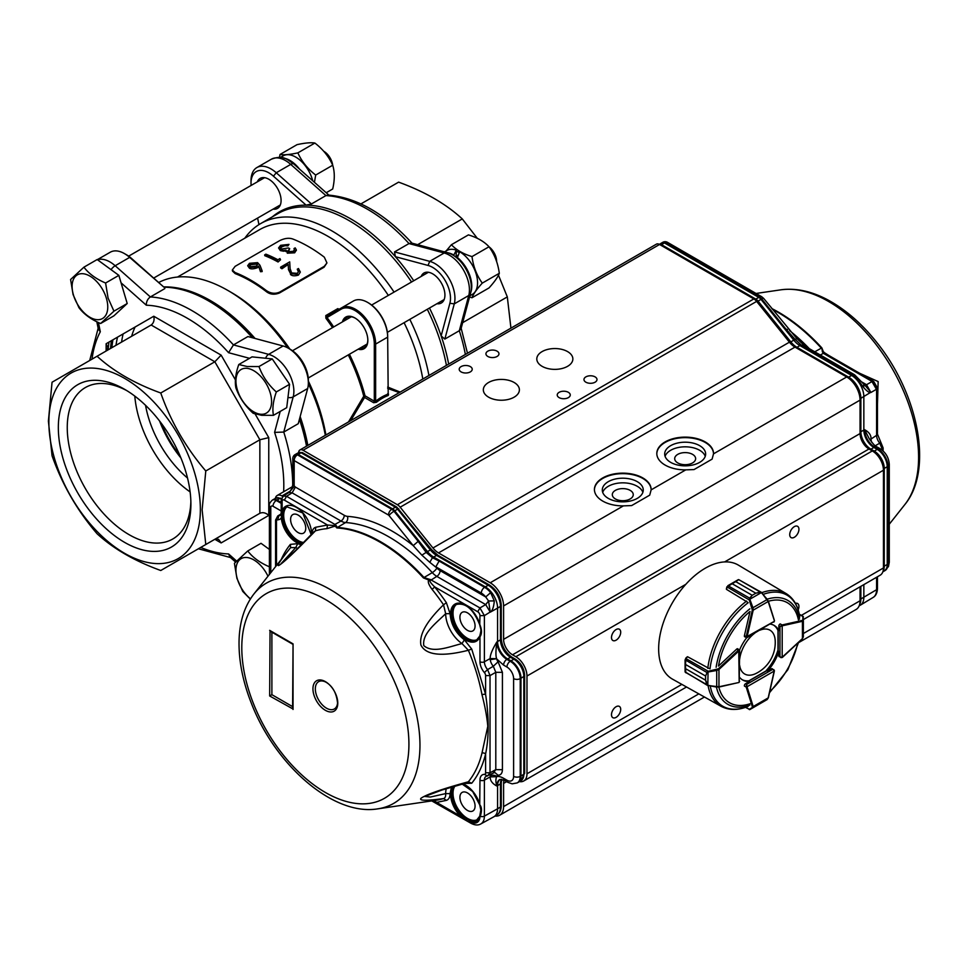 <?xml version="1.0" encoding="UTF-8"?>
<svg xmlns="http://www.w3.org/2000/svg" width="968" height="968" viewBox="0 0 968 968"><rect width="100%" height="100%" fill="white"/><g stroke="black" fill="none" stroke-linecap="round" stroke-linejoin="round"><path stroke-width="1.45" d="M496.62 261.517L496.62 261.372A12.608 7.272 -120 0 0 489.058 246.84M246.961 368.336A25.204 14.556 -120 0 0 237.293 389.632A25.204 14.556 -120 0 0 260.573 414.231A25.204 14.556 -120 0 0 270.241 392.935A25.204 14.556 -120 0 0 246.961 368.336M238.769 364.537L247.179 366.521L258.976 366.557L272.238 358.91L289.577 384.308L286.709 407.673L273.448 415.332L261.65 415.296L253.229 413.312C245.243 406.149 239.459 397.679 235.902 387.902C234.619 381.428 235.575 373.636 238.769 364.537L252.031 356.877L272.238 358.91M258.976 366.557C262.51 376.298 268.293 384.756 276.316 391.955L289.577 384.308M276.316 391.955C273.133 401.018 272.177 408.811 273.448 415.332M490.401 248.812A15.754 9.099 60 0 1 496.245 260.44M272.383 216.82A142.574 82.316 60 0 1 306.106 205.143A142.574 82.316 60 0 1 350.755 218.877A142.574 82.316 60 0 1 395.404 256.702L394.521 251.922L429.707 261.348A28.362 16.371 60 0 1 434.898 263.55A28.362 16.371 60 0 1 454.27 303.879L444.844 339.078L441.142 335.92L449.89 303.262A25.204 14.556 -120 0 0 432.672 267.41A25.204 14.556 -120 0 0 428.062 265.45L395.404 256.702A142.574 82.316 60 0 1 413.723 280.744M465.378 354.445A142.574 82.316 -120 0 0 459.316 330.717L468.754 295.518A28.362 16.371 -120 0 0 449.382 255.189A28.362 16.371 -120 0 0 444.191 252.987A6.304 4.453 -75 0 1 446.974 252.539L411.509 243.028L409.004 243.561A142.574 82.316 -120 0 0 367.465 209.233A142.574 82.316 -120 0 0 325.926 195.596L328.079 195.052M444.844 339.078L459.316 330.717L461.022 328.805L470.533 293.34C474.719 278.784 461.675 256.193 446.974 252.539M257.609 218.078L258.952 224.624M251.014 183.109L251.014 180.544A28.362 16.371 60 0 1 256.883 167.561A28.362 16.371 60 0 1 271.064 168.964A28.362 16.371 60 0 1 276.255 172.752L311.442 203.958L306.106 205.143L273.448 176.188A25.204 14.556 -120 0 0 268.838 172.824A25.204 14.556 -120 0 0 251.014 183.109A25.204 14.556 -120 0 0 251.123 185.445M257.343 181.839A17.327 10.007 60 0 1 260.174 178.39A17.327 10.007 60 0 1 268.838 179.249A17.327 10.007 60 0 1 280.151 194.52A17.327 10.007 60 0 1 277.501 208.41A17.327 10.007 60 0 1 273.097 209.124M273.448 176.188L276.255 172.752L290.739 164.391L325.926 195.596L311.442 203.958M421.189 276.437A17.327 10.007 60 0 1 424.008 272.988A17.327 10.007 60 0 1 432.672 273.847A17.327 10.007 60 0 1 443.997 289.117A17.327 10.007 60 0 1 441.335 302.996A17.327 10.007 60 0 1 436.943 303.722M429.477 308.03A142.574 82.316 60 0 1 441.142 335.92A142.574 82.316 60 0 1 448.668 364.101M394.521 251.922L409.004 243.561L444.191 252.987L429.707 261.348L428.062 265.45M510.935 328.152L507.317 296.898L462.68 322.659M507.317 296.898L498.472 275.178M477.309 238.322L462.281 218.913L417.656 244.674M462.281 218.913C445.921 203.861 424.686 191.603 398.61 182.141L360.955 203.885M332.677 165.153A12.608 7.272 -120 0 0 332.097 162.455A12.608 7.272 -120 0 0 323.869 151.335L323.736 151.262M73.459 295.034A25.204 14.556 -120 0 0 96.74 319.646A25.204 14.556 -120 0 0 106.407 298.338A25.204 14.556 -120 0 0 83.127 273.738A25.204 14.556 -120 0 0 73.459 295.034M78.94 307.667L73.072 294.562L70.591 279.51L83.913 267.18L97.175 259.533L118.858 275.36L127.207 303.516L113.873 315.846L100.612 323.506C91.186 319.525 83.95 314.249 78.94 307.667M83.913 267.18C88.899 273.738 96.122 279.014 105.597 283.019L108.077 298.071L113.946 311.176L100.612 323.506M105.597 283.019L118.858 275.36M113.946 311.176L127.207 303.516M324.486 152.121A15.754 9.099 60 0 1 331.625 162.999M326.204 192.741L332.702 188.99C334.807 179.842 334.807 171.917 332.702 165.226C328.854 156.598 322.913 149.217 314.878 143.046L297.866 152.871C301.726 161.499 307.667 168.892 315.689 175.051L314.443 182.311M332.702 165.226L315.689 175.051M314.878 143.046C311.031 142.369 305.089 142.901 297.055 144.643L280.042 154.469C283.902 155.146 289.843 154.614 297.866 152.871M279.462 157.348L280.042 154.469M342.418 321.921A18.271 10.551 60 0 1 354.917 317.964L354.917 317.964A18.271 10.551 60 0 1 367.84 340.349A18.271 10.551 60 0 1 358.16 349.206M359.854 348.226A17.327 10.007 -120 0 0 364.258 347.512A17.327 10.007 -120 0 0 367.84 339.95M348.504 421.927L363.75 396.19L364.561 397.473L350.67 420.669M349.424 354.252A138 79.678 60 0 1 365.021 395.815L374.301 401.175L373.648 402.724L364.561 397.473L365.021 395.815L363.75 396.19A137.057 79.134 -120 0 0 348.286 354.905M373.648 402.724L376.431 402.301L374.301 401.175L374.301 344.076A27.406 15.827 -120 0 0 354.917 310.498A27.406 15.827 -120 0 0 341.208 309.143L325.877 318.218A137.057 79.134 -120 0 1 332.532 327.62M325.877 318.218L325.805 315.556L327.015 316.258L326.918 317.395A138 79.678 60 0 1 333.67 326.966M376.431 402.313A45.69 26.378 120 0 1 388.216 395.501L387.672 337.13A28.362 16.371 -120 0 0 367.622 302.403A28.362 16.371 -120 0 0 353.441 301L341.414 307.945A28.362 16.371 60 0 1 355.583 309.349A28.362 16.371 60 0 1 375.644 344.076L375.644 401.236A46.633 26.922 -60 0 1 387.672 394.291M327.015 316.258L341.414 307.945L341.208 309.143M339.042 309.312L337.832 308.611L325.805 315.556M388.216 395.501L388.531 394.182L387.672 393.686M367.961 302.597A27.406 15.827 60 0 1 368.288 302.79A27.406 15.827 60 0 1 387.672 336.356L387.672 337.13L375.644 344.076L374.301 344.076M387.672 387.043L400.195 392.076M399.276 392.609L387.672 388.41M121.581 342.091A135.012 77.948 60 0 1 123.105 333.936M131.636 336.283A124.134 71.668 60 0 1 135.096 327.015M255.056 338.461A141.788 81.857 -120 0 0 210.395 300.564A141.788 81.857 -120 0 0 163.64 286.927M111.429 340.675A141.788 81.857 -120 0 0 110.533 348.468M307.848 445.401A141.788 81.857 -120 0 0 300.153 416.579M116.003 345.298A135.012 77.948 60 0 1 117.527 337.142M244.807 238.201A141.788 81.857 60 0 1 260.586 223.632L278.082 213.529A141.788 81.857 60 0 1 348.976 220.559A141.788 81.857 60 0 1 411.545 282.003M427.299 309.288A141.788 81.857 60 0 1 446.429 365.396M257.403 264.929L256.423 264.119L250.881 264.7L249.635 265.994M250.881 264.7L250.785 263.877L249.502 265.607L250.518 266.672L256.193 266.139L257.452 264.53L256.351 263.308L256.423 264.119M256.339 263.308L250.785 263.877M247.699 265.789L249.454 268.221L247.687 265.68L249.49 263.296L257.597 262.643L259.981 265.305L262.122 270.798L260.477 270.931L258.589 266.079L260.501 271.706L262.147 271.584L262.134 270.798M249.393 267.398L257.319 266.95L258.577 266.091M260.477 270.931L260.489 271.718M249.466 268.221C250.918 269.213 253.555 269.056 257.379 267.749L257.319 266.95M257.379 267.749L258.625 266.89M278.07 261.215A139.259 80.404 60 0 0 264.675 254.862L265.873 254.161A139.259 80.404 60 0 1 277.889 259.763L279.946 258.577L280.538 259.787L278.082 261.989L280.538 259.787M264.675 254.862L264.772 255.685A138.315 79.86 60 0 1 278.082 261.989M281.954 245.884L282.051 246.707L285.003 245.703L284.907 244.88L281.954 245.884L280.321 247.905L281.373 249.042L288.319 247.965A139.259 80.404 60 0 1 289.686 248.631L288.464 251.716L293.256 251.281L294.478 249.696L293.982 248.57L295.179 247.868L296.317 249.768L294.659 252.019L287.254 252.406L286.056 250.119L285.971 251.632M287.75 250.821L288.464 251.716M284.907 244.892L287.798 245.073L287.871 245.884L285.003 245.703M280.284 249.78L280.369 250.603L283.527 251.208L283.467 250.409L280.284 249.78L278.554 247.953L280.611 245.327L288.996 244.384L287.798 245.073M283.467 250.409L286.056 250.119M293.982 248.57L294.417 250.083M289.686 248.631L287.871 251.208M282.051 246.707L280.454 248.304M288.996 244.384L287.871 245.884M280.369 250.603L278.554 247.953M283.527 251.208L286.117 250.918L287.254 252.406M294.659 252.019L294.671 252.805L287.29 253.192M296.281 250.143L294.671 252.805M282.003 268.003L281.966 268.753L288.234 264.409L282.003 268.003A139.259 80.404 60 0 0 280.635 267.132L289.71 261.88L290.085 268.547L291.646 272.94L297.249 273.315L298.555 271.681L297.273 269.201L298.471 268.511L300.334 272.081L298.447 275.081L300.334 272.081M288.234 264.409L288.464 268.729L290.557 273.714L298.543 274.416M297.273 269.201L298.459 272.02M280.635 267.132L280.599 267.882A138.315 79.86 60 0 1 281.966 268.753M288.186 265.159L288.464 268.729M290.569 273.714L288.404 269.455M290.461 274.428C291.973 275.989 294.623 276.219 298.422 275.106M232.526 271.125L235.188 273.617L235.055 272.516A138.315 79.86 60 0 1 250.724 280.103A138.315 79.86 60 0 1 266.394 290.618C270.822 293.558 275.251 294.042 279.692 292.082L324.244 266.357L326.942 262.921L324.316 257.173A138.315 79.86 60 0 0 308.647 246.671A138.315 79.86 60 0 0 292.977 239.072M279.692 292.082L279.486 292.977L324.05 267.241L324.244 266.357M235.188 273.617A137.057 79.134 60 0 1 250.724 281.131A137.057 79.134 60 0 1 266.248 291.549L266.394 290.618M266.248 291.549C269.951 294.502 274.368 294.974 279.486 292.977M235.055 272.516L232.344 270.048L235.115 266.357L279.679 240.633C284.81 238.176 289.238 237.656 292.965 239.084M324.05 267.253L326.954 262.921M355.256 318.169A17.327 10.007 -120 0 0 346.919 317.492A17.327 10.007 -120 0 0 344.1 320.94M158.667 282.511A141.788 81.857 60 0 1 227.879 290.461L231.231 292.397A137.057 79.134 60 0 1 289.904 349.121M308.356 381.065A137.057 79.134 60 0 1 325.889 434.983M177.507 277.054L259.618 229.646A137.057 79.134 60 0 1 328.14 236.434A137.057 79.134 60 0 1 388.337 295.397M404.092 322.683A137.057 79.134 60 0 1 422.81 379.032M260.586 223.632A141.788 81.857 60 0 1 331.479 230.65A141.788 81.857 60 0 1 394.061 292.094M409.815 319.379A141.788 81.857 60 0 1 428.933 375.487M231.231 292.397L227.891 290.461A141.788 81.857 60 0 1 227.891 290.461A141.788 81.857 60 0 1 287.69 347.851M308.344 383.618A141.788 81.857 60 0 1 325.333 435.298M280.418 157.421L283.116 155.872A25.362 14.641 60 0 1 295.797 157.131A25.362 14.641 60 0 1 312.724 180.798M284.048 158.207A25.362 14.641 60 0 1 290.001 160.47A25.362 14.641 60 0 1 299.414 168.989M471.997 297.757L489.009 287.932C494.551 281.821 497.976 276.945 499.306 273.291L482.282 283.116C476.752 289.214 473.316 294.103 471.997 297.757L469.565 296.946M456.291 251.269A24.018 13.867 60 0 1 459.231 252.588M499.306 273.291C497.963 263.211 494.539 254.378 489.009 246.767L471.997 256.593C473.34 266.672 476.764 275.505 482.282 283.116M489.009 246.767C484.266 241.601 477.406 237.644 468.427 234.885L451.415 244.71C456.194 249.889 463.055 253.858 471.997 256.593M446.188 250.906L451.415 244.71M267.979 576.226A25.204 14.556 -120 0 0 244.916 557.495A25.204 14.556 -120 0 0 237.293 578.816A25.204 14.556 -120 0 0 250.482 598.805M250.301 599.095L242.774 591.448L236.918 578.344L234.425 563.291L247.76 550.961C252.733 557.52 259.956 562.795 269.431 566.8M247.76 550.961L261.021 543.302L269.394 549.425M469.867 295.809L472.311 294.393A25.362 14.641 60 0 0 477.563 282.789A25.362 14.641 60 0 0 459.631 251.716L457.186 258.202M447.894 252.805A25.362 14.641 60 0 1 453.835 255.068L453.835 255.685M456.109 257.319L456.291 250.155L453.835 255.068M444.506 251.874L446.95 250.47A25.362 14.641 60 0 1 456.291 250.155M457.186 257.355A25.362 14.641 60 0 1 471.779 286.129A25.362 14.641 60 0 1 470.763 292.409M253.253 337.977A140.045 80.864 60 0 0 210.395 301.98L208.616 300.951A142.574 82.316 -120 0 0 163.967 287.206L129.651 257.379A28.362 16.371 -120 0 0 124.461 253.604A28.362 16.371 -120 0 0 110.291 252.2L97.357 259.654M111.889 347.681A140.045 80.864 60 0 1 112.929 339.804M108.973 342.091A142.574 82.316 -120 0 0 108.138 349.847M161.112 423.028A81.917 47.299 -120 0 0 179.951 455.65M180.931 457.985A78.771 45.472 60 0 1 159.587 421.007M190.902 504.11A93.739 54.123 60 0 1 124.618 542.382A93.739 54.123 60 0 1 58.334 427.578A93.739 54.123 60 0 1 124.618 389.317A93.739 54.123 60 0 1 190.902 504.11M126.893 390.673A87.435 50.481 -120 0 0 85.365 387.551A87.435 50.481 -120 0 0 67.252 427.578A87.435 50.481 -120 0 0 105.415 515.569A87.435 50.481 -120 0 0 172.788 538.995A87.435 50.481 -120 0 0 190.865 501.472M200.364 509.579A107.121 61.855 -120 0 0 124.618 378.379A107.121 61.855 -120 0 0 48.872 422.121A107.121 61.855 -120 0 0 124.618 553.321A107.121 61.855 -120 0 0 200.364 509.579M205.785 544.512L160.761 570.503C134.685 561.053 113.462 548.795 97.078 533.743C77.307 510.68 62.291 484.69 52.054 455.759L48.4 421.104L52.054 382.227L97.078 356.236C113.462 371.288 134.685 383.546 160.761 392.996C170.84 421.649 185.844 447.639 205.785 470.98L202.131 509.858L205.785 544.512L259.86 513.282L259.86 439.762L214.835 361.778L221.127 355.123L235.406 379.843M187.514 478.01A78.771 45.472 60 0 1 145.539 405.302M299.669 418.382A140.045 80.864 60 0 1 306.832 445.982M106.19 350.973L107.968 347.814L106.129 343.737L153.767 316.233L221.127 355.123M221.127 542.927L218.526 539.285L214.835 539.285L259.86 513.282C262.824 512.036 265.801 512.75 268.765 515.424L221.127 542.927L214.835 539.285M97.078 356.236L151.153 325.006C153.718 323.07 154.59 320.142 153.767 316.233M255.116 413.989L268.765 437.633L259.86 439.762L205.785 470.98M98.3 329.059L100.309 331.77A136.27 78.674 -120 0 0 92.008 359.164M200.703 547.44A136.27 78.674 -120 0 0 228.581 553.938L229.924 557.036M146.313 305.21C146.289 301.653 147.632 298.906 150.367 296.946A142.574 82.316 60 0 1 191.906 310.595A142.574 82.316 60 0 1 233.445 344.911L228.581 352.703A136.27 78.674 -120 0 0 187.453 318.315A136.27 78.674 -120 0 0 146.313 305.21L121.073 282.825M283.636 491.756A136.27 78.674 -120 0 0 274.585 432.381L283.757 432.067A142.574 82.316 60 0 1 292.711 485.476M124.461 253.604L126.699 254.887A25.204 14.556 60 0 1 131.309 258.25L163.967 287.206M298.241 423.706L307.667 388.519A28.362 16.371 -120 0 0 308.356 382.917A28.362 16.371 -120 0 0 288.307 348.19A28.362 16.371 -120 0 0 283.116 345.987L247.929 336.549L233.445 344.911L268.632 354.349A28.362 16.371 60 0 1 273.823 356.551A28.362 16.371 60 0 1 293.195 396.88L283.757 432.067L298.241 423.706M288.307 348.19L290.533 349.472A25.204 14.556 60 0 1 308.356 380.351L308.356 382.917M164.85 288.585L150.367 296.946L115.168 265.74A6.304 2.577 -48.4 0 0 111.054 269.661M134.794 396.094A87.435 50.481 -120 0 0 190.115 491.913M306.529 446.163A142.574 82.316 -120 0 0 299.439 419.265M160.761 392.996L214.835 361.778L151.153 325.006M252.37 337.747A142.574 82.316 -120 0 0 208.616 300.951L210.395 301.98M692.568 462.922A10.466 6.05 180 0 1 681.157 464.229A10.466 6.05 180 0 1 674.696 458.638A10.466 6.05 180 0 1 685.163 452.601A10.466 6.05 180 0 1 695.641 458.638A10.466 6.05 180 0 1 692.568 462.922M630.192 498.931A10.466 6.05 180 0 1 618.782 500.25A10.466 6.05 180 0 1 612.308 494.66A10.466 6.05 180 0 1 622.787 488.61A10.466 6.05 180 0 1 633.254 494.66A10.466 6.05 180 0 1 630.192 498.931M542.08 366.315A18.029 10.406 180 0 1 536.804 358.959A18.029 10.406 180 0 1 554.833 348.553A18.029 10.406 180 0 1 572.862 358.959A18.029 10.406 180 0 1 561.73 368.578A18.029 10.406 180 0 1 542.08 366.315M665.076 456.327A20.485 11.822 180 0 1 679.234 447.325A20.485 11.822 180 0 1 699.646 450.277A20.485 11.822 180 0 1 705.249 456.327M699.646 445.655A20.485 11.822 180 0 1 705.648 454.016A20.485 11.822 180 0 1 685.163 465.838A20.485 11.822 180 0 1 664.689 454.016A20.485 11.822 180 0 1 677.334 443.09A20.485 11.822 180 0 1 699.646 445.655M602.701 492.349A20.485 11.822 180 0 1 616.846 483.347A20.485 11.822 180 0 1 637.271 486.299A20.485 11.822 180 0 1 642.873 492.349M637.271 481.665A20.485 11.822 180 0 1 643.26 490.026A20.485 11.822 180 0 1 622.787 501.847A20.485 11.822 180 0 1 602.302 490.026A20.485 11.822 180 0 1 614.946 479.099A20.485 11.822 180 0 1 637.271 481.665M488.61 397.183A18.029 10.406 180 0 1 483.334 389.826A18.029 10.406 180 0 1 501.363 379.42A18.029 10.406 180 0 1 519.393 389.826A18.029 10.406 180 0 1 508.26 399.445A18.029 10.406 180 0 1 488.61 397.183M585.87 382.191A6.51 3.763 180 0 1 583.97 379.541A6.51 3.763 180 0 1 590.48 375.778A6.51 3.763 180 0 1 596.99 379.541A6.51 3.763 180 0 1 592.973 383.013A6.51 3.763 180 0 1 585.87 382.191M461.107 371.906A6.51 3.763 180 0 1 459.207 369.244A6.51 3.763 180 0 1 465.717 365.493A6.51 3.763 180 0 1 472.227 369.244A6.51 3.763 180 0 1 468.209 372.716A6.51 3.763 180 0 1 461.107 371.906M487.848 356.466A6.51 3.763 180 0 1 485.936 353.816A6.51 3.763 180 0 1 492.446 350.053A6.51 3.763 180 0 1 498.968 353.816A6.51 3.763 180 0 1 494.938 357.289A6.51 3.763 180 0 1 487.848 356.466M559.141 397.63A6.51 3.763 180 0 1 557.229 394.968A6.51 3.763 180 0 1 563.739 391.217A6.51 3.763 180 0 1 570.261 394.968A6.51 3.763 180 0 1 566.232 398.441A6.51 3.763 180 0 1 559.141 397.63M620.706 709.387A6.51 3.763 -60 0 1 617.862 715.933A6.51 3.763 -60 0 1 612.841 717.687A6.51 3.763 -60 0 1 612.841 710.161A6.51 3.763 -60 0 1 619.351 706.398A6.51 3.763 -60 0 1 620.706 709.387M798.939 529.302A6.51 3.763 -60 0 1 796.095 535.861A6.51 3.763 -60 0 1 791.074 537.603A6.51 3.763 -60 0 1 791.074 530.077A6.51 3.763 -60 0 1 797.596 526.326A6.51 3.763 -60 0 1 798.939 529.302M620.706 632.201A6.51 3.763 -60 0 1 617.862 638.759A6.51 3.763 -60 0 1 612.841 640.501A6.51 3.763 -60 0 1 612.841 632.987A6.51 3.763 -60 0 1 619.351 629.224A6.51 3.763 -60 0 1 620.706 632.201M795.418 603.342A6.51 3.763 -60 0 1 797.596 603.5A6.51 3.763 -60 0 1 798.939 606.476A6.51 3.763 -60 0 1 798.176 609.852M651.137 489.869L649.71 495.156L631.656 505.574L623.392 505.877A28.362 16.371 180 0 1 594.425 489.518A28.362 16.371 180 0 1 622.787 473.146A28.362 16.371 180 0 1 651.137 489.518A28.362 16.371 180 0 1 651.137 489.869L685.78 469.867A28.362 16.371 180 0 1 656.812 453.496A28.362 16.371 180 0 1 685.163 437.125A28.362 16.371 180 0 1 713.525 453.496A28.362 16.371 180 0 1 713.513 453.847L712.097 459.134L694.044 469.565L685.78 469.867M594.425 489.772A28.362 16.371 180 0 1 622.787 473.654A28.362 16.371 180 0 1 651.137 489.772M713.513 453.75A28.362 16.371 0 0 0 685.163 437.645A28.362 16.371 0 0 0 656.812 453.75M298.628 452.625A6.304 3.642 60 0 1 299.923 449.975A6.304 3.642 60 0 1 303.081 450.277L397.388 504.727A7.877 4.55 60 0 1 400.171 507.196L432.95 547.985A15.754 9.099 -120 0 0 438.516 552.922L490.219 582.772A18.9 10.914 60 0 1 503.59 605.92L503.59 639.364A12.608 7.272 -120 0 0 512.495 654.804L515.847 656.727A15.754 9.099 60 0 1 526.979 676.027L526.979 773.783A15.754 9.099 60 0 1 523.724 780.995A15.754 9.099 60 0 1 519.441 781.6M275.348 498.423A9.45 5.457 60 0 1 277.187 495.483A9.45 5.457 60 0 1 281.906 495.943L282.765 496.439M504.134 780.196A12.608 7.272 -120 0 0 503.59 783.427L503.59 806.586A18.9 10.914 60 0 1 499.669 815.237A18.9 10.914 60 0 1 495.071 816.048M299.923 449.975L656.389 244.166A6.304 3.642 60 0 1 659.547 244.481L753.854 298.93A7.877 4.55 -120 0 1 756.637 301.399L789.416 342.176A15.754 9.099 -120 0 0 794.994 347.113L846.685 376.963A18.9 10.914 60 0 1 860.056 400.123L860.056 433.567A12.608 7.272 -120 0 0 868.974 448.995L512.495 654.804M803.355 619.556L880.19 575.186A15.754 9.099 60 0 0 883.445 567.974L883.445 470.218A15.754 9.099 60 0 0 872.313 450.931L868.974 448.995M860.056 586.814L860.056 600.777A18.9 10.914 60 0 1 856.148 609.441L798.527 642.691M772.307 668.755A1.573 0.907 120 0 0 772.234 668.707A1.573 0.907 120 0 0 771.448 668.791L767.455 671.09A31.508 18.186 120 0 0 778.853 651.355L778.853 655.965A1.573 0.907 120 0 0 779.18 656.691A1.573 0.907 120 0 0 779.252 656.727M708.08 685.562L706.749 684.606L705.587 680.226L708.08 685.562A65.074 37.571 -60 0 0 721.051 706.289L672.554 679.185A65.848 38.018 -60 0 1 658.651 648.887A65.848 38.018 -60 0 1 687.57 582.433A65.848 38.018 -60 0 1 738.403 565.13L786.125 593.566A65.074 37.571 -60 0 0 761.743 592.682M779.107 656.643L782.192 657.369L782.192 625.86L779.966 626.635L781.745 625.086A1.573 0.907 -60 0 1 782.071 624.965L780.281 623.924A1.573 0.907 120 0 0 778.853 625.981L778.853 630.591A31.508 18.186 120 0 0 774.218 625.461A31.508 18.186 120 0 0 770.407 624.13M739.649 677.394A31.508 18.186 120 0 0 742.71 680.032A31.508 18.186 120 0 0 749.474 681.472L745.481 683.783A1.573 0.907 120 0 0 744.416 686.058L746.207 687.086A1.573 0.907 -60 0 1 746.159 686.735L746.606 684.424L747.042 686.735L774.34 670.981L772.161 668.67M737.822 648.85A1.573 0.907 120 0 0 737.749 648.802A1.573 0.907 120 0 0 736.636 649.129L718.498 666.045A57.777 33.36 -60 0 1 750.006 611.486L744.416 635.649A1.573 0.907 120 0 0 744.695 636.775A1.573 0.907 120 0 0 744.767 636.811M746.63 637.779A31.508 18.186 120 0 0 739.588 649.988M773.65 625.159A31.508 18.186 120 0 1 777.74 629.95L778.853 630.591M767.455 671.09L766.341 670.449A31.508 18.186 120 0 0 777.74 650.714L778.853 651.355M742.166 679.693A31.508 18.186 120 0 0 748.361 680.831L749.474 681.472M760.388 703.361L749.885 709.532A0.629 0.629 60 0 1 749.208 709.496L767.14 699.574L768.253 697.613M745.711 707.293L749.244 709.326L752.196 707.62L752.33 706.688L753.201 706.555L752.935 707.777L767.14 699.574L768.35 697.783L774.388 670.945M752.935 707.777L749.982 709.484L752.196 707.62M803.355 616.918A0.629 0.629 180 0 0 802.992 616.35L799.278 614.184M802.206 638.783L803.355 636.847L803.355 620.44L802.436 621.287L802.121 620.464L802.859 619.883L802.859 616.471L799.326 614.426M803.355 617.027L802.859 619.883M707.548 671.453L705.587 676.051L707.548 671.453L718.377 668.803L738.427 650.157A1.573 0.907 -60 0 1 738.741 649.915L739.189 682.198L739.649 650.266L737.676 648.766M708.987 668.404L687.631 656.764L685.901 658.373A1.573 0.907 120 0 0 685.816 658.47L685.538 664.459L685.078 659.765M707.039 672.566L685.078 659.789L685.078 671.852L685.538 668.634L685.816 672.772L685.066 671.32M685.804 658.325L687.304 656.776L685.574 658.385L708.08 671.187L707.814 685.247L685.259 672.203M718.377 668.803L718.958 669.481L716.719 670.461L716.719 686.869L718.958 686.772L708.14 685.574M716.598 669.675L716.719 670.461L708.213 671.961M685.078 671.852L707.342 685.344M707.33 685.344L716.598 687.062M708.213 685.356L718.643 687.135L738.427 682.585M744.622 636.726L746.921 637.694L774.34 621.323L746.159 637.077A1.573 0.907 -60 0 1 746.207 636.678L744.416 635.649M760.388 592.259L761.586 592.912L760.388 592.259L755.802 593.215L760.207 592.029L761.284 592.634L749.885 599.216L749.208 599.301L749.643 598.127L752.196 595.308L749.922 598.309L749.982 599.615L749.208 599.301M760.207 592.029L738.717 579.626L735.777 581.635L755.826 593.215L752.209 595.296L732.135 583.728L727.089 586.971A1.573 0.907 120 0 0 727.065 587.092L726.532 589.391L747.296 602.06M755.826 593.215L735.753 581.647L738.318 579.638L727.875 585.664L749.922 598.309M726.908 586.802L732.159 583.716L752.196 595.308M738.717 579.626L761.356 592.307L768.181 601.515L767.14 599.543L752.935 607.735L753.201 610.155L752.33 609.997L749.244 599.894L726.871 586.85L726.363 589.088L726.968 587.031M767.249 599.325L761.586 592.912M728.48 585.313L727.089 586.971M749.982 599.615L752.935 607.735L752.196 608.013M754.75 633.169A25.289 14.605 120 0 0 739.649 659.317M739.649 665.318A25.289 14.605 120 0 0 756.25 673.353A34.654 34.654 0 0 0 775.199 640.538A25.289 14.605 120 0 0 759.953 630.168M662.717 242.351L665.173 242.532L759.481 296.982A4.731 2.735 -60 0 1 761.78 296.777L667.472 242.327A4.731 2.735 120 0 0 665.173 242.532L664.447 242.932L758.755 297.382A6.304 3.642 60 0 1 760.981 299.354L761.707 298.943L785.895 329.047L787.516 329.531M824.083 352.243L824.494 353.054L823.562 353.453L823.502 352.11L822.389 351.82L821.844 347.887L823.502 352.11L828.959 355.546M859.608 373.249L878.145 381.561L877.468 404.128M877.468 391.145L870.958 379.795M825.607 353.623L823.514 353.223M820.32 355.014L823.332 353.32L822.389 351.82M863.843 584.624L863.843 597.304A17.327 10.007 60 0 1 860.358 605.181A17.327 10.007 60 0 1 860.153 605.303L859.148 605.847M863.722 387.636L863.698 384.381L866.554 384.707L870.873 392.439C869.53 393.056 867.146 391.447 863.722 387.636L858.362 380.351L859.995 380.86M804.517 345.987L801.044 344.935L799.895 345.576L851.586 375.427A17.327 10.007 60 0 1 863.843 396.65L863.843 430.094A14.181 8.192 -120 0 0 873.874 447.458L877.214 449.382L874.285 451.136A2.831 1.633 120 0 0 873.56 451.729M869.155 438.552L864.557 429.659C868.986 432.079 871.139 435.08 871.006 438.673L870.317 440.416M864.981 385.397L871.019 392.427L876.585 389.209L876.585 435.334A3.146 1.815 0 0 0 877.468 434.075L877.468 387.95L876.585 389.209L872.12 381.489L873.656 381.356L825.547 353.586M870.934 392.197L860.867 398.308A17.255 9.958 -120 0 0 848.658 377.169L796.954 347.318A17.4 10.043 60 0 1 790.808 341.873L758.029 301.084A6.232 3.594 -120 0 0 755.826 299.136L759.481 296.982A6.28 3.63 60 0 1 761.707 298.943A4.731 1.004 141.2 0 1 763.655 298.398L796.773 338.51L803.815 345.044L809.151 348.565L806.84 348.758L801.044 344.935L795.103 339.381L796.797 338.703M796.289 347.863A2.831 1.633 120 0 1 796.954 347.318L799.895 345.576A17.327 10.007 60 0 1 793.76 340.143L795.103 339.381L785.895 329.047M869.917 439.811L876.585 435.334A8.192 4.731 -120 0 0 879.767 443.162L880.953 443.61M869.107 438.468L869.095 438.468C873.003 443.949 875.604 446.744 876.899 446.853L880.239 448.777A4.731 2.735 120 0 0 877.94 448.983A14.157 8.18 60 0 1 887.946 466.322A4.731 2.735 0 0 0 889.277 464.422C888.83 457.731 885.829 452.516 880.239 448.777M789.755 342.587L793.76 340.143L760.981 299.354L756.964 301.798M660.841 245.231A2.831 1.633 -60 0 1 661.519 244.686A4.659 2.686 60 0 0 659.353 244.372L662.051 242.714A4.731 2.735 60 0 1 662.112 242.678A4.731 2.735 60 0 1 664.447 242.932L661.519 244.686L755.826 299.136A2.831 1.633 120 0 0 755.052 299.765M882.852 571.798L884.207 571.047A14.181 8.192 -120 0 0 884.389 570.951A14.181 8.192 -120 0 0 887.232 564.501L887.232 466.745A14.181 8.192 -120 0 0 877.214 449.382L877.94 448.983L874.6 447.047A4.731 2.735 -60 0 1 876.899 446.853M337.554 703.01A15.754 9.099 60 0 1 326.095 707.959A15.754 9.099 60 0 1 315.338 689.325A15.754 9.099 60 0 1 325.345 681.871L326.204 682.319C332.726 686.324 336.513 693.221 337.554 703.01M325.357 681.617A17.569 10.152 60 0 1 336.114 709.35A17.569 10.152 60 0 1 314.6 696.924A17.569 10.152 60 0 1 325.357 681.617M464.906 604.71A21.429 12.366 60 0 1 479.971 624.953C481.955 629.938 481.955 633.883 479.971 636.799C477.49 642.316 473.001 643.587 466.515 640.574A21.429 12.366 -120 0 1 450.592 614.837A21.429 12.366 -120 0 1 464.906 604.71M428.497 580.631L429.974 580.836C429.865 581.768 431.413 583.777 434.62 586.862A3.146 0.678 -38.9 0 1 432.006 589.282C428.993 585.144 427.82 582.264 428.497 580.631L428.727 580.038L423.415 577.92L424.02 577.509A149.689 86.43 -120 0 0 337.372 527.487L336.84 527.935L335.17 526.023L335.339 524.462L337.372 527.487L345.552 522.563A4.731 3.606 93.4 0 0 347.464 516.355C368.614 517.844 390.527 527.596 413.215 545.625L389.027 515.52A1.537 0.883 60 0 0 388.471 515.036L294.163 460.586L294.95 454.682M297.442 454.827A4.731 2.735 -60 0 0 294.163 460.586L292.796 458.651L292.796 484.557L295.409 487.086L292.118 492.833L288.948 492.543L283.334 496.015L286.552 496.281L284.362 500.117L327.499 525.019L326.99 528.649A149.278 86.188 -120 0 0 315.459 530.839C295.409 551.518 283.176 563.061 278.784 565.481C276.352 566.425 280.309 560.472 290.618 547.634L290.388 544.379L297.733 543.653L295.736 547.586L281.131 563.606M336.283 525.697L326.99 528.649M424.783 796.458L430.373 797.039L445.667 793.603L450.084 793.627C449.975 797.317 448.741 799.568 446.381 800.367L443.538 798.576C426.392 800.863 418.866 800.766 420.959 798.298C426.174 794.546 441.977 789.041 468.379 781.769L471.731 783.233L464.301 783.511M471.731 649.08L485.609 694.431C489.034 717.385 489.034 737.217 485.609 753.915A3.146 2.202 13.7 0 0 481.991 753.031L487.799 726.315C486.964 716.925 485.029 706.398 481.991 694.721A149.278 86.188 -120 0 0 468.379 650.266C441.928 656.933 426.114 655.227 420.947 645.148C418.975 634.851 426.501 621.395 443.538 604.794L446.381 602.689L450.084 613.688L445.667 613.676C436.399 622.908 421.963 633.399 423.79 645.62C433.035 653.654 449.394 646.697 461.99 643.575L464.374 639.86L471.731 649.08L468.379 650.266L461.99 643.575A25.265 14.581 -120 0 1 445.667 613.676L443.538 604.794A149.278 86.188 -120 0 0 432.006 589.282M456.702 604.238A20.485 11.822 -120 0 0 454.282 620.815A20.485 11.822 -120 0 0 467.496 638.335A20.485 11.822 -120 0 0 477.151 639.654M479.717 816.568A20.485 11.822 60 0 1 476.619 820.077A20.485 11.822 60 0 1 471.356 820.912L466.661 818.904L466.116 820.428L460.586 816.23A21.429 12.366 60 0 1 452.286 786.875M454.948 786.101A20.485 11.822 -120 0 0 467.496 818.42A20.485 11.822 -120 0 0 477.151 819.739M446.381 800.367L436.629 802.399L460.586 816.23L461.482 815.25L466.661 818.904M302.972 543.181A20.485 11.822 60 0 1 297.067 541.221A20.485 11.822 60 0 1 282.632 517.65L283.43 510.971A20.485 11.822 60 0 1 286.818 506.76L302.766 512.979L311.212 534.699M287.375 506.482A20.485 11.822 -120 0 0 284.955 523.059A20.485 11.822 -120 0 0 298.18 540.58A20.485 11.822 -120 0 0 303.637 542.504M467.496 612.865A10.708 6.183 60 0 1 474.514 622.364A10.708 6.183 60 0 1 472.783 630.93A10.708 6.183 60 0 1 462.135 624.711A10.708 6.183 60 0 1 462.075 612.381A10.708 6.183 60 0 1 467.496 612.865M467.496 792.949A10.708 6.183 60 0 1 474.514 802.448A10.708 6.183 60 0 1 472.783 811.015A10.708 6.183 60 0 1 462.135 804.795A10.708 6.183 60 0 1 462.075 792.453A10.708 6.183 60 0 1 467.496 792.949M298.18 515.109A10.708 6.183 60 0 1 305.186 524.608A10.708 6.183 60 0 1 303.468 533.174A10.708 6.183 60 0 1 292.82 526.955A10.708 6.183 60 0 1 292.747 514.625A10.708 6.183 60 0 1 298.18 515.109M292.614 708.77L269.661 695.968L270.036 631.088M269.661 695.968L271.887 694.673L292.59 706.628M269.661 630.362L293.05 643.865L292.59 708.77M428.727 580.038L428.751 579.082L431.123 579.759L428.727 580.038M502.416 672.349L495.798 672.312L493.317 666.274L498.084 661.785L502.416 672.349L502.416 769.681C502.295 773.25 500.855 775.102 498.084 775.247A3.327 1.924 60 0 0 496.814 776.493L496.693 776.711C495.58 778.925 495.628 782.035 496.838 786.028C492.361 783.681 490.135 780.631 490.159 776.893L490.231 775.828A4.731 3.146 9.2 0 1 496.814 776.493A18.912 10.926 60 0 1 503.59 778.272L506.929 780.196A9.438 5.445 -120 0 0 513.609 776.348L513.609 678.592A9.438 5.445 -120 0 0 506.929 667.037L503.59 665.101A4.731 2.735 -60 0 1 506.869 659.353A14.193 8.192 60 0 1 496.838 641.965C495.689 650.92 495.64 656.498 496.693 658.7L490.231 659.704L490.159 658.555C490.062 655.009 492.288 649.492 496.838 641.965L497.576 641.554L497.576 608.11L490.292 612.163L488.562 600.971L494.297 600.91C493.777 607.009 492.446 610.76 490.292 612.163L485.694 604.601L488.562 600.971L485.706 596.953A12.584 7.272 -120 0 0 481.314 593.069L435.842 566.824L439.121 561.065L432.466 557.725L429.804 562.323L436.919 567.998A4.731 1.379 -42.4 0 1 432.272 572.62L424.02 577.509L428.751 579.082M429.974 580.836L430.941 579.868L429.974 580.836M480.007 635.782A0.944 0.702 20.8 0 0 479.971 636.799L479.971 661.749A11.35 6.546 60 0 0 484.387 672.566A3.146 1.815 60 0 1 485.609 675.579L485.609 694.431A3.146 1.331 -10.8 0 0 481.991 694.721M424.637 796.531L442.074 789.985L466.37 782.967M466.37 782.955L468.379 781.769A149.278 86.188 -120 0 0 481.991 753.031M377.822 808.837A127.195 73.435 -120 0 0 416.385 714.118A127.195 73.435 -120 0 0 329.507 589.113A127.195 73.435 -120 0 0 253.834 594.086C244.372 606.44 239.447 622.146 239.048 641.179C238.721 660.975 242.859 681.75 251.462 703.518C275.251 765.131 333.294 816.375 377.822 808.837L435.588 800.342A149.278 86.188 -120 0 0 443.538 798.576C445.135 798.092 445.849 796.434 445.667 793.603A25.265 14.581 -120 0 1 446.272 788.678M432.309 800.911L436.629 802.399L433.979 800.56M500.154 779.361A14.181 8.192 -120 0 0 497.576 785.617L497.576 808.776L484.387 816.121A17.013 9.825 60 0 1 480.757 823.974C478.035 825.522 474.731 825.268 470.823 823.199L431.462 800.742M297.745 548.408A25.265 14.581 -120 0 1 295.736 547.586L290.618 547.634A149.278 86.188 -120 0 0 290.073 548.311L253.834 594.086M312.023 533.985C312.132 530.295 313.366 528.056 315.725 527.245L315.459 530.839L313.874 531.88M281.107 563.63L295.615 550.502L313.814 531.952M334.589 526.41L334.19 525.527L335.158 524.583L334.19 525.527L327.499 525.019L315.725 527.245M446.381 602.689A152.291 87.919 60 0 0 434.62 586.862L477.744 611.764L479.934 607.928L430.941 579.868M462.861 783.899A21.429 12.366 60 0 1 479.971 805.037C481.846 807.312 481.955 811.051 480.309 816.278L479.946 816.956A13.854 7.998 60 0 1 470.92 822.159L466.116 820.428M335.158 524.583L286.552 496.281L292.118 492.833L340.99 521.05A15.754 9.099 -120 0 0 345.552 522.563A149.895 86.539 -120 0 1 432.272 572.62A15.754 9.099 -120 0 0 436.822 576.384L431.365 579.892M421.879 555.16L413.215 545.625L418.176 541.354L426.138 552.401L421.879 555.16L429.804 562.323M301.81 544.355A21.429 12.366 60 0 1 297.2 542.818A21.429 12.366 60 0 1 281.301 517.723L282.136 510.741A21.429 12.366 60 0 1 295.591 506.954A21.429 12.366 60 0 1 311.527 534.36M295.409 487.086L344.281 515.303A4.731 2.735 120 0 1 340.99 521.05L335.122 524.317M437.935 555.281A2.831 1.633 120 0 0 436.556 555.402L488.247 585.253A2.831 1.633 120 0 1 489.639 585.132L437.935 555.281L431.571 549.618L430.397 549.945L397.618 509.168L394.714 510.826L427.493 551.603L430.397 549.945A17.4 10.043 -120 0 0 436.556 555.402L432.466 557.725L426.138 552.401L427.493 551.603A17.327 10.007 -120 0 0 433.616 557.036L485.319 586.886L484.593 587.322L439.121 561.065M436.919 567.998A11.023 6.365 -120 0 0 440.113 570.624A4.731 2.735 -60 0 1 436.822 576.384L485.694 604.601L479.934 607.928L484.387 615.636L479.971 615.624L479.729 624.808C473.364 609.066 465.499 602.302 456.146 604.528A20.485 11.822 60 0 0 453 620.936A20.485 11.822 60 0 0 466.382 638.977A20.485 11.822 60 0 0 476.619 639.993L479.753 636.073C481.604 628.353 480.975 630.7 479.729 624.808M493.317 772.827L495.798 769.645L502.416 769.681M480.757 823.974L493.874 816.762A17.327 10.007 -120 0 0 494.091 816.641A17.327 10.007 -120 0 0 497.576 808.776L500.456 807.046A2.831 1.633 0 0 0 501.255 805.908L501.255 782.761A2.831 1.633 180 0 1 500.456 783.899L500.456 807.046A17.255 9.958 -120 0 1 496.983 814.887L494.091 816.641M490.219 612.006L484.387 615.636L484.387 661.773A3.146 1.815 0 0 1 479.971 661.749M440.113 570.624L485.706 596.953L490.631 592.646L494.297 600.91M484.387 672.566L487.582 669.59A8.192 4.731 60 0 1 484.387 661.773L490.159 658.555L496.693 658.7M497.576 608.11A17.327 10.007 -120 0 0 485.319 586.886L488.247 585.253A17.255 9.958 -120 0 1 500.456 606.391L500.456 639.836A2.831 1.633 0 0 0 501.255 638.698L501.255 605.254A2.831 1.633 180 0 1 500.456 606.391L497.576 608.11M496.693 776.711L490.159 776.893L484.387 780.111A8.192 4.731 60 0 1 486.142 776.324L494.721 772.452M289.166 492.373L294.175 486.481L294.175 460.586M418.176 541.354L393.976 511.249L394.714 510.826A6.304 3.642 -120 0 0 392.488 508.841L298.18 454.403A4.731 2.735 -120 0 0 295.845 454.149A4.731 2.735 -120 0 0 295.784 454.186A4.731 2.735 -120 0 0 295.458 454.44M388.471 515.036A4.731 2.735 -60 0 1 391.762 509.277L297.454 454.827L295.095 454.597M513.609 678.592A4.731 2.735 0 0 0 520.227 678.629A14.157 8.18 -120 0 0 510.221 661.277L506.869 659.353L507.595 658.918L510.535 657.284L513.875 659.22A2.831 1.633 120 0 1 515.254 659.099L511.915 657.163A2.831 1.633 120 0 0 510.535 657.284A14.254 8.228 -120 0 1 500.456 639.836L497.576 641.554A14.181 8.192 -120 0 0 507.595 658.918L510.947 660.841L510.221 661.277A4.731 2.735 120 0 0 506.929 667.037M524.644 773.117L524.644 675.349A2.831 1.633 180 0 1 523.845 676.487L520.966 678.217A14.181 8.192 -120 0 0 510.947 660.841L513.875 659.22A14.109 8.143 60 0 1 523.845 676.487L523.845 774.255A14.109 8.143 60 0 1 521.014 780.656L518.122 782.41A14.181 8.192 -120 0 0 520.966 775.973L520.227 776.384L520.227 678.629L520.966 678.217L520.966 775.973L523.845 774.255A2.831 1.633 180 0 0 524.644 773.117L521.014 780.656M281.216 502.489L277.005 500.057L279.946 498.423L281.289 499.21M272.686 499.948A7.877 4.55 60 0 1 273.024 499.706A7.877 4.55 60 0 1 273.121 499.645A7.877 4.55 60 0 1 277.005 500.057L276.279 500.492A4.731 2.735 120 0 0 273 506.252L281.216 510.995M667.472 242.327A4.731 4.731 0 0 0 662.838 242.278L662.112 242.678M295.071 454.609L295.071 454.609A4.731 4.731 0 0 0 292.784 458.638M290.739 164.391A6.304 2.577 -48.4 0 1 293.764 163.979C287.06 159.538 283.672 154.638 271.367 159.2A28.362 16.371 -120 0 1 285.548 160.603A28.362 16.371 -120 0 1 290.739 164.391M449.89 303.262L454.27 303.879L468.754 295.518A6.304 4.453 15 0 0 470.533 293.34M353.441 301L341.414 307.945L353.441 301M106.129 351.009L106.129 343.737M268.765 437.633L268.765 515.424M98.421 322.513L100.309 331.77M97.526 259.775A28.362 16.371 60 0 1 109.989 261.965A28.362 16.371 60 0 1 115.168 265.74L129.651 257.379L131.309 258.25M228.581 553.938L236.494 560.956M265.656 358.245A6.304 4.453 -75 0 1 268.632 354.349L283.116 345.987M249.538 358.317L228.581 352.703M287.968 397.424A6.304 4.453 15 0 0 293.195 396.88L307.667 388.519M274.585 432.381L280.2 411.436M756.637 301.399L400.171 507.196M432.95 547.985L789.416 342.176M659.547 244.481L303.081 450.277M397.388 504.727L753.854 298.93M290.049 491.248L281.906 495.943M860.056 600.777L803.355 633.52M698.823 693.862L503.59 806.586M506.675 781.648L503.59 783.427M883.445 567.974L801.347 615.382M681.847 684.376L526.979 773.783M883.445 470.218L724.621 561.924M685.816 584.321L526.979 676.027M872.313 450.931L515.847 656.727M503.59 639.364L860.056 433.567M860.056 400.123L503.59 605.92M623.392 505.877L490.219 582.772M846.685 376.963L713.513 453.847M794.994 347.113L438.516 552.922M716.139 667.267A60.004 34.642 -60 0 1 749.873 608.824M767.188 599.18A60.004 34.642 -60 0 1 799.483 619.145M749.873 705.079A60.004 34.642 -60 0 1 716.441 687.086M748.191 706.337A64.154 37.038 -60 0 1 710.27 685.997M763.171 594.376A64.154 37.038 -60 0 1 799.737 617.052M710.004 668.864A64.154 37.038 -60 0 1 748.191 602.725M707.79 668.344A65.074 37.571 -60 0 1 746.643 601.067M768.398 601.261A57.777 33.36 -60 0 1 798.431 619.895M797.717 643.151A57.777 33.36 -60 0 1 769.79 691.527M750.006 703.772A57.777 33.36 -60 0 1 718.837 687.086M736.963 648.875L738.076 649.528M744.368 636.061L745.481 636.702M771.435 668.791L772.549 669.433L746.606 684.424L745.493 683.771M766.789 670.703L748.808 681.085M752.33 706.688L746.207 687.086L747.078 686.941L753.201 706.555L768.181 697.904L774.34 670.461M746.159 686.735L747.078 686.941M761.284 702.95L767.14 699.574M774.303 671.223L773.819 669.626M778.853 625.994L779.966 626.635L779.966 656.606L778.853 655.953M778.175 630.204L778.175 650.968M781.745 657.635L802.436 638.577L802.436 621.287L782.386 625.788L782.071 624.965L802.121 620.464M782.386 625.788L781.745 625.086M738.741 649.915L738.995 650.835L736.636 649.129M705.587 676.027L685.538 664.471L705.587 676.027L705.587 680.214L685.538 668.646L705.587 680.226M738.995 650.835L718.958 669.481L718.958 686.772L738.886 682.513M685.538 664.459L685.538 668.646M738.995 682.283L739.649 681.327M774.448 620.911L768.181 601.515L753.201 610.155L747.078 636.835L746.207 636.678L752.33 609.997M747.078 636.835L746.159 637.077M735.777 581.635L732.135 583.728M774.291 620.464L774.303 621.117M772.524 309.421A149.689 86.43 60 0 1 821.312 348.141L814.778 351.808M771.823 308.562A149.556 86.346 60 0 1 821.844 347.887M828.656 301.532A127.195 73.435 -120 0 0 780.849 289.819C796.289 287.798 812.346 291.38 829.031 300.552C846.335 310.171 862.27 324.147 876.814 342.478C918.281 393.891 933.636 469.77 904.838 504.57A127.195 73.435 -120 0 0 907.355 400.558A127.195 73.435 -120 0 0 828.656 301.532M883.106 450.919L883.106 447.906L882.223 450.144M823.562 353.453L872.12 381.489L866.554 384.707L862.137 382.154M789.573 330.584A149.895 86.539 60 0 1 809.296 348.649M876.585 577.279L876.585 589.693L860.867 598.974A17.255 9.958 60 0 1 859.62 604.456M877.468 576.759L877.468 588.435A3.146 1.815 180 0 1 876.585 589.693A17.013 9.825 -120 0 1 873.16 597.413L860.358 605.181M875.278 445.752L879.767 443.162L882.223 449.164L881.497 449.588M883.106 447.906L877.468 434.075M859.995 398.635A2.831 1.633 180 0 0 860.867 398.308L860.867 431.752L864.557 429.659A14.193 8.192 -120 0 0 874.6 447.047L870.934 449.2A2.831 1.633 120 0 0 870.268 449.745M871.732 442.303A8.059 4.646 60 0 1 871.091 439.823M860.867 586.354L860.867 598.974A2.831 1.633 180 0 1 860.056 599.289M858.362 380.351A17.315 9.995 -120 0 0 852.312 375.015L848.658 377.169A2.831 1.633 120 0 0 847.944 377.75M809.151 348.565L854.623 374.81A4.731 2.735 -60 0 0 852.312 375.015L806.84 348.758M883.143 570.817A14.109 8.143 -120 0 0 884.256 566.171A2.831 1.633 180 0 1 883.445 566.486M860.056 432.067A2.831 1.633 180 0 0 860.867 431.752A14.254 8.228 60 0 0 870.934 449.2L874.285 451.136A14.109 8.143 -120 0 1 884.256 468.415L887.946 466.322L887.946 564.078L884.256 566.171L884.256 468.415A2.831 1.633 180 0 1 883.385 468.742M884.74 570.709A14.157 8.18 60 0 0 885.103 570.515A14.157 8.18 60 0 0 887.946 564.078A4.731 2.735 0 0 0 889.277 562.19L889.277 464.422M324.873 599.192A118.181 68.232 -120 0 0 241.794 648.003A118.181 68.232 -120 0 0 325.357 792.453A118.35 68.329 -120 0 0 325.841 792.744A118.181 68.232 -120 0 0 408.919 743.932A118.181 68.232 -120 0 0 325.357 599.47A118.35 68.329 -120 0 0 324.873 599.192M423.415 577.92A149.556 86.346 -120 0 0 379.504 541.874A149.556 86.346 -120 0 0 336.84 527.935M479.741 636.424A20.485 11.822 60 0 1 476.619 639.993M276.497 565.457L276.497 521.401A3.146 1.815 60 0 1 277.719 519.816A11.338 6.546 60 0 0 281.301 517.723L282.632 517.65M283.43 510.971A0.944 0.702 -159.2 0 1 282.136 510.741L282.136 501.4A3.146 1.815 60 0 1 284.362 500.117M461.482 815.25A20.485 11.822 60 0 1 454.149 786.331M293.05 643.865L293.05 709.471M271.887 632.177L271.887 694.673M471.356 820.912L470.92 822.159A21.429 12.366 -120 0 0 479.946 816.956A0.944 0.702 -158.8 0 1 479.729 816.23L480.83 810.01L479.729 804.892L479.971 780.087A11.35 6.546 60 0 1 484.387 774.364L487.582 775.973L490.026 772.791L495.798 769.645L495.798 672.312L490.026 675.591L490.026 772.791L485.609 772.766L485.609 753.915A152.291 87.919 60 0 1 471.731 783.233M281.289 559.407A152.291 87.919 60 0 1 290.388 544.379M477.744 611.764A3.146 1.815 60 0 1 479.971 615.624M450.084 613.688C450.906 624.324 455.674 633.048 464.374 639.86M490.231 659.704A8.059 4.646 -120 0 0 493.317 666.274L487.582 669.59L490.026 675.591L485.609 675.579M485.609 772.766A3.146 1.815 60 0 1 484.387 774.364M464.374 783.971L463.72 783.669M451.439 787.117L450.084 793.627M470.654 820.767L470.835 823.175M276.497 521.401L275.577 520.094L275.577 566.631M297.733 543.653L301.302 544.863M479.971 780.087A3.146 1.815 0 0 0 484.387 780.111L484.387 816.121A3.146 1.815 180 0 1 480.309 816.278L480.237 815.237L480.309 816.278M282.136 501.4L281.216 500.117L281.216 512.798A3.146 1.815 0 0 0 281.349 513.33L282.922 513.669M281.216 512.798L280.454 515.254A8.192 4.731 60 0 1 278.905 515.666L277.719 519.816M344.281 515.303A11.023 6.365 -120 0 0 347.464 516.355M490.57 774.666A8.059 4.646 -120 0 0 490.231 775.828M501.533 779.288A14.254 8.228 -120 0 0 500.456 783.899L496.838 786.028A14.193 8.192 60 0 1 499.863 779.482L504.57 780.438A4.731 2.735 -60 0 1 503.59 778.272M281.119 513.923L277.707 516.005L280.998 514.407M481.314 593.069A4.731 2.735 -60 0 1 484.593 587.322A17.315 9.995 60 0 1 490.631 592.646M431.571 549.618L396.795 507.099A2.831 1.633 120 0 0 395.416 507.208L391.762 509.277A6.28 3.63 -120 0 1 393.976 511.249A4.731 1.004 141.2 0 0 389.027 515.52M498.084 661.785A3.327 1.924 60 0 1 496.814 659.063L503.59 665.101M498.084 775.247L494.769 772.452M476.619 820.077L479.729 816.23A0.944 0.702 -158.8 0 1 479.983 815.939M270.786 572.681L270.786 507.534A3.134 1.815 60 0 1 273 506.252M396.795 507.099L302.488 452.649A2.831 1.633 -60 0 0 301.108 452.77L297.454 454.827M513.609 776.348A4.731 2.735 0 0 0 520.227 776.384A14.157 8.18 -120 0 1 517.202 782.918L517.941 782.507M506.929 780.196A4.731 2.735 120 0 0 507.91 782.362L512.157 783.838L517.202 782.918M398.792 508.841L397.618 509.168A6.232 3.594 60 0 0 395.416 507.208L301.108 452.77A4.659 2.686 -120 0 0 298.809 452.516L295.845 454.149M281.325 498.314A2.831 1.633 120 0 0 279.946 498.423A7.804 4.501 60 0 0 276.086 498.012L281.482 498.399M281.216 503.348L276.279 500.492A7.865 4.537 -120 0 0 272.31 500.141L273.024 499.706M270.786 507.534A4.731 2.735 180 0 1 269.394 505.599L269.394 574.435M458.118 255.116L456.291 256.169M428.413 272.262L371.627 305.053M351.324 316.766L292.493 350.731M444.155 299.548L387.381 332.339M367.078 344.064L308.248 378.016M328.854 195.088L293.764 163.979M412.404 243.585C384.949 213.638 356.793 197.448 327.946 195.04M467.471 353.235L461.167 328.285M256.883 167.561L271.367 159.2M280.321 204.962L153.67 278.082M264.567 177.676L128.659 256.145M368.288 302.79L367.622 302.403M296.317 249.768L296.329 250.543M232.538 271.173L232.344 270.084M98.143 328.297L89.709 360.483M98.325 329.168L96.812 321.739M230.517 557.556L198.404 548.771M235.526 561.997L229.852 556.963M277.187 495.483L292.445 486.674M499.669 815.237L704.45 697.008M523.724 780.995L686.53 686.99M721.051 706.289C728.928 710.451 737.931 710.488 748.046 706.41M799.737 616.894C798.201 606.089 793.675 598.309 786.125 593.566M798.612 642.316L787.855 669.711L769.512 692.725M749.885 709.532L745.481 707.366M766.595 670.606L748.627 680.976M803.355 636.847L802.411 638.783L782.374 657.429L780.765 657.599M777.994 630.107L777.994 650.859M685.078 659.789L685.066 660.491M761.755 592.694L768.338 601.067L774.46 620.67L773.819 622.158M780.849 289.819L756.044 293.461M904.838 504.57L889.277 524.232M877.468 588.435C877.298 592.839 875.859 595.84 873.16 597.413M873.668 381.356L877.468 387.95M865.005 385.421L854.623 374.81M884.389 570.951L888.442 566.582L889.277 562.19M763.655 298.398L761.78 296.777M270.024 631.112L292.59 644.131M479.729 804.892L472.674 791.497L462.184 784.08M275.577 520.119L277.707 516.005M292.796 484.557C292.191 487.848 290.969 490.449 289.154 492.373L288.936 492.543M283.322 496.015L281.216 500.117M501.255 805.908C501.073 810.361 499.645 813.35 496.983 814.887M501.823 779.337L501.255 782.761M515.254 659.099C521.014 662.995 524.148 668.416 524.644 675.349M501.255 638.698C501.944 646.503 505.502 652.662 511.915 657.163M489.639 585.132C496.741 589.972 500.613 596.675 501.255 605.254M504.57 780.438L507.91 782.362M276.086 498.012L273.121 499.645M269.394 505.599C268.898 504.316 269.866 502.501 272.31 500.141M298.809 452.516L302.488 452.649"/></g></svg>
